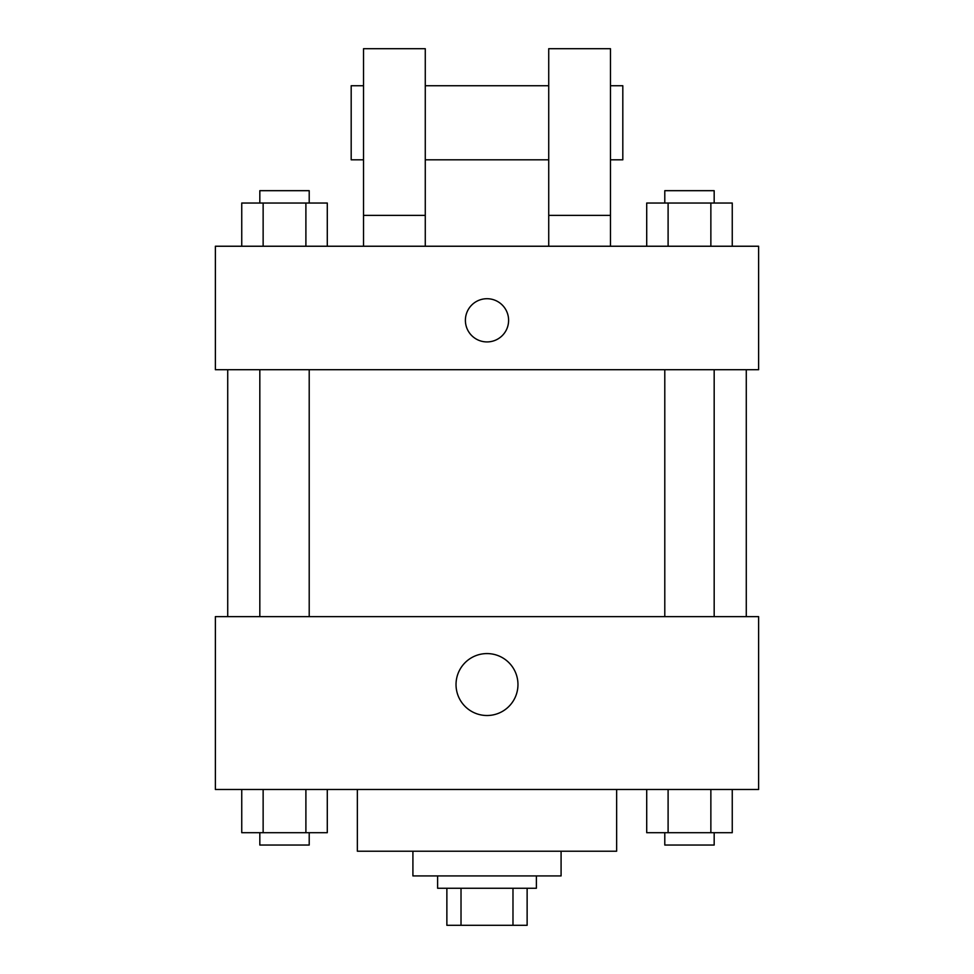 <?xml version="1.0" encoding="UTF-8"?>
<svg xmlns="http://www.w3.org/2000/svg" width="974" height="974" viewBox="0 0 974 974"><rect width="100%" height="100%" fill="white"/><g stroke="black" fill="none" stroke-linecap="round" stroke-linejoin="round"><path stroke-width="1.46" d="M512.981 888.264L512.981 925.3L446.871 925.3L446.871 888.264M512.981 925.3L527.129 925.3L527.129 888.264L527.129 925.3M536.382 875.918L536.382 888.264L437.618 888.264L437.618 875.918M461.019 888.264L461.019 925.3M561.085 851.215L561.085 875.918L412.915 875.918L412.915 851.215M616.639 789.488L616.639 851.215L357.361 851.215L357.361 789.488M758.624 789.488L215.376 789.488L215.376 616.639L758.624 616.639L758.624 789.488M517.961 684.539A30.961 30.961 0 0 1 471.513 711.361A30.961 30.961 0 0 1 471.513 657.73A30.961 30.961 0 0 1 517.961 684.539M746.279 369.706L746.279 616.639M664.792 616.639L664.792 369.706M309.208 369.706L309.208 616.639M758.624 369.706L215.376 369.706L215.376 246.239L758.624 246.239L758.624 369.706M487 298.714A21.611 21.611 0 0 1 505.713 331.123A21.611 21.611 0 0 1 468.287 331.123A21.611 21.611 0 0 1 487 298.714M363.533 246.239L363.533 48.7L425.273 48.7L425.273 246.239M425.273 159.821L548.727 159.821M548.727 246.239L548.727 48.7L610.467 48.7L610.467 246.239M610.467 159.821L622.812 159.821L622.812 85.736L610.467 85.736M363.533 85.736L351.188 85.736L351.188 159.821L363.533 159.821M363.533 215.376L425.273 215.376M548.727 215.376L610.467 215.376M732.253 789.488L732.253 832.697L646.712 832.697L646.712 789.488M710.862 789.488L710.862 832.697M668.103 789.488L668.103 832.697M714.173 832.697L714.173 845.042L664.792 845.042L664.792 832.697M327.288 789.488L327.288 832.697L241.747 832.697L241.747 789.488M305.897 789.488L305.897 832.697M263.138 789.488L263.138 832.697M309.208 832.697L309.208 845.042L259.827 845.042L259.827 832.697M732.253 246.239L732.253 203.03L646.712 203.03L646.712 246.239M710.862 203.03L710.862 246.239M668.103 203.03L668.103 246.239M664.792 203.03L664.792 190.685L714.173 190.685L714.173 203.03M327.288 246.239L327.288 203.03L241.747 203.03L241.747 246.239M305.897 203.03L305.897 246.239M263.138 203.03L263.138 246.239M259.827 203.03L259.827 190.685L309.208 190.685L309.208 203.03M227.721 369.706L227.721 616.639M714.173 616.639L714.173 369.706M259.827 369.706L259.827 616.639M425.273 85.736L548.727 85.736"/></g></svg>
